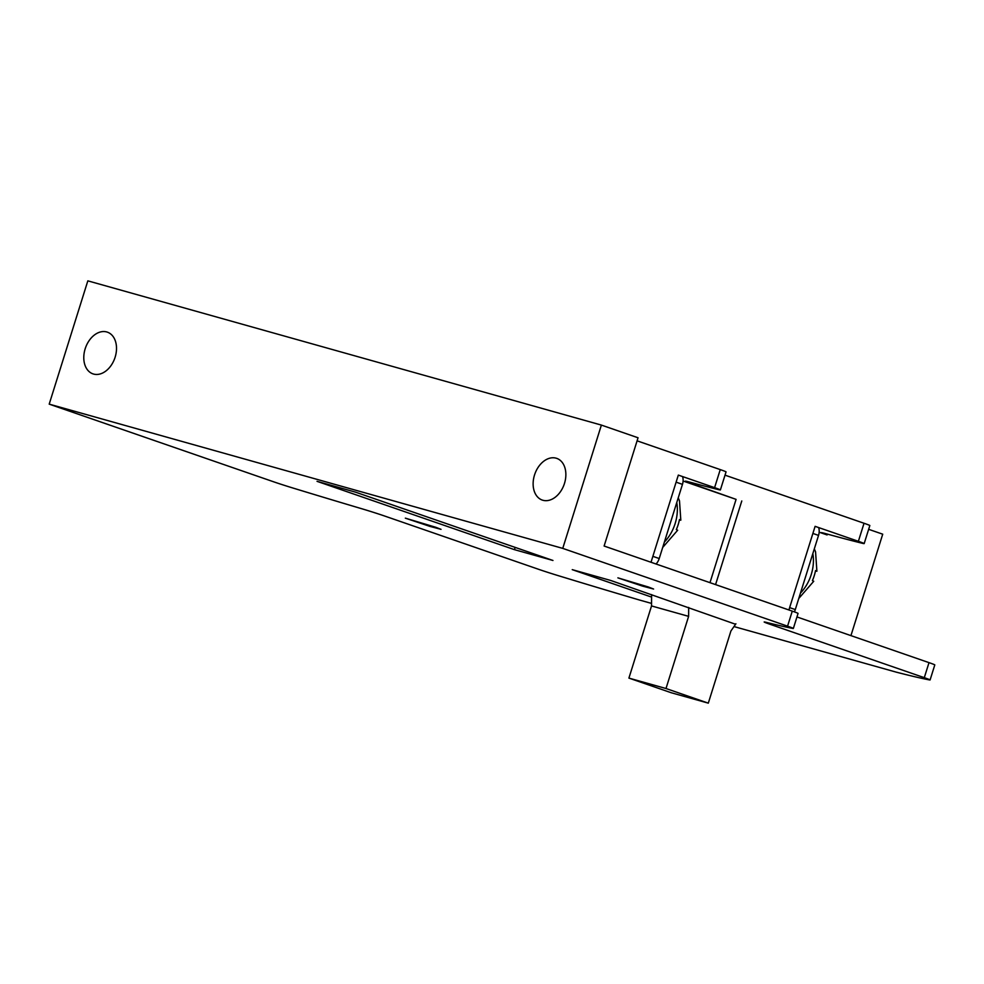 <?xml version="1.0" encoding="UTF-8"?>
<svg xmlns="http://www.w3.org/2000/svg" width="984" height="984" viewBox="0 0 984 984"><rect width="100%" height="100%" fill="white"/><g stroke="black" fill="none" stroke-linecap="round" stroke-linejoin="round"><path stroke-width="1.48" d="M542.897 500.266A22.066 15.547 -70.9 0 0 564.336 483.87A22.066 15.547 -70.9 0 0 556.71 458.359A22.066 15.547 -70.9 0 0 556.095 458.175A22.066 15.547 -70.9 0 0 534.656 474.571A22.066 15.547 -70.9 0 0 542.282 500.081A22.066 15.547 -70.9 0 0 542.897 500.266M93.554 374.055A22.066 15.547 -70.9 0 0 114.98 357.659A22.066 15.547 -70.9 0 0 107.367 332.149A22.066 15.547 -70.9 0 0 106.739 331.952A22.066 15.547 -70.9 0 0 85.313 348.361A22.066 15.547 -70.9 0 0 92.926 373.858A22.066 15.547 -70.9 0 0 93.554 374.055M651.605 594.607L651.531 605.935L628.911 678.099L671.211 692.736L708.308 703.154L730.915 630.99L735.909 623.782M688.677 607.436L688.615 616.353L665.996 688.517L708.308 703.154M665.996 688.517L628.911 678.099M688.615 616.353L651.531 605.935M514.435 549.65L317.032 481.336L355.544 492.16L552.959 560.474L514.435 549.65L515.149 547.387M651.592 597.103L572.245 569.65L610.769 580.474L735.577 624.262M683.093 481.028L736.081 499.368L709.981 582.663M651.014 562.258L678.32 475.1L714.593 487.646A21.021 0.627 17.4 0 1 720.386 489.934A21.021 0.627 17.4 0 1 718.468 489.601A262.74 7.798 17.4 0 1 689.575 482.086A21.021 0.627 -162.6 0 0 685.356 481.164A21.021 0.627 -162.6 0 0 691.149 483.439L736.081 499.368M741.788 500.967L715.577 584.594M788.897 609.969L815.109 526.342L858.38 541.311A21.021 0.627 17.4 0 1 864.173 543.586A21.021 0.627 17.4 0 1 862.218 543.254A262.74 7.798 17.4 0 1 826.142 533.759A21.021 0.627 -162.6 0 0 821.296 532.664A21.021 0.627 -162.6 0 0 827.089 534.939L827.359 534.091M819.155 532.196L827.089 534.939M435.887 527.313L441.041 529.343L429.897 526.379L405.334 518.15L435.887 527.313M648.444 587.018L653.597 589.035L642.454 586.083L617.89 577.854L648.444 587.018M787.557 626.168L562.75 548.383L601.384 425.088L638.05 437.769L604.114 546.034L792.268 611.138L787.557 626.168A21.021 0.627 17.4 0 1 793.35 628.456A21.021 0.627 17.4 0 1 792.71 628.407A336.307 9.975 17.4 0 1 766.45 622.405A21.021 0.627 -162.6 0 0 764.162 621.986A21.021 0.627 -162.6 0 0 769.955 624.262L924.296 677.668A21.021 0.627 17.4 0 1 930.089 679.956A21.021 0.627 17.4 0 1 929.437 679.907A336.307 9.975 17.4 0 1 896.153 672.121L733.978 626.562M796.954 616.943L929.007 662.638A21.021 0.627 17.4 0 1 934.8 664.913L930.089 679.956M792.268 611.138A21.021 0.627 17.4 0 1 798.061 613.413L793.35 628.456M651.543 603.413L639.379 599.994A336.307 9.975 17.4 0 1 558.223 575.64A21.021 0.627 17.4 0 1 539.134 569.49L384.793 516.083A21.021 0.627 -162.6 0 0 361.436 508.642A336.307 9.975 17.4 0 1 293.097 488.076A21.021 0.627 17.4 0 1 274.007 481.926L49.2 404.141L87.834 280.846L601.384 425.088M720.386 489.934L726.044 471.889A21.021 0.627 -162.6 0 0 720.251 469.602L637.091 440.832M864.173 543.586L869.831 525.542A21.021 0.627 -162.6 0 0 864.038 523.267L725.011 475.161M850.939 635.615L882.722 534.189L868.651 529.318M562.75 548.383L49.2 404.141M662.699 547.436L677.668 530.228L676.328 529.589A34.231 24.108 -70.9 0 0 679.464 519.564L680.817 520.192L679.39 519.958M656.045 564.004A10.504 7.405 -70.9 0 0 659.219 558.531L682.466 484.362A10.504 7.405 -70.9 0 0 682.552 476.563M798.774 598.469L813.743 581.261L812.403 580.621A34.231 24.108 -70.9 0 0 815.539 570.597L816.892 571.237L815.465 570.991M794.359 611.876A10.504 7.405 -70.9 0 0 795.293 609.576L818.54 535.394A10.504 7.405 -70.9 0 0 818.614 527.547M929.007 662.638L924.296 677.668M770.238 623.352L769.955 624.262M714.593 487.646L720.251 469.602M691.149 483.439L691.42 482.591M858.38 541.311L864.038 523.267M676.106 482.16L682.466 484.362M652.859 556.341L659.219 558.531M676.758 502.541A35.203 24.797 109.1 0 1 664.397 542.024M812.882 533.439L818.54 535.394M789.635 607.62L795.293 609.576M812.833 553.574A35.203 24.797 109.1 0 1 800.472 593.057M678.247 497.793L679.489 500.782L680.817 520.192M814.321 548.838L815.564 551.827L816.892 571.237"/></g></svg>
